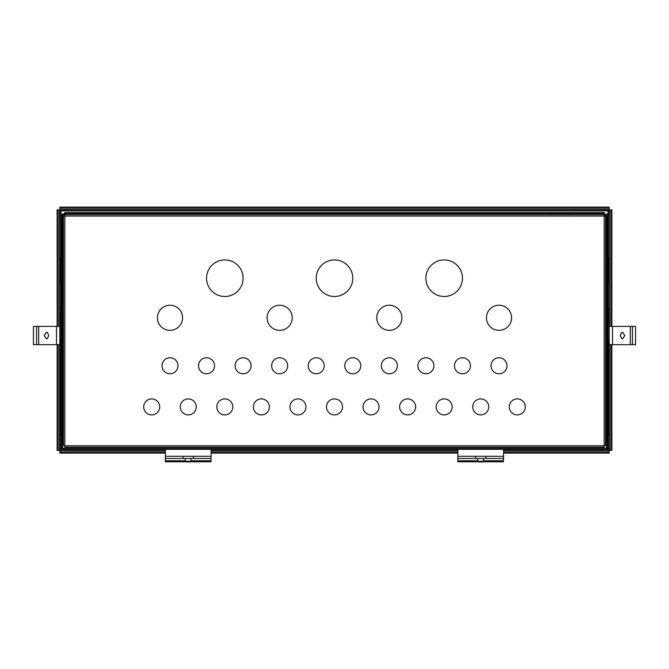 <?xml version="1.0" encoding="UTF-8"?>
<svg xmlns="http://www.w3.org/2000/svg" width="669" height="669" viewBox="0 0 669 669"><rect width="100%" height="100%" fill="white"/><g stroke="black" fill="none" stroke-linecap="round" stroke-linejoin="round"><path stroke-width="1" d="M503.573 450.446L608.991 450.446L608.991 449.351L606.741 449.351A2.467 2.467 0 0 0 609.208 446.892L609.208 212.232A2.467 2.467 0 0 0 606.741 209.773L62.259 209.773A2.467 2.467 0 0 0 59.792 212.232L59.792 446.892A2.467 2.467 0 0 0 62.259 449.351L59.792 449.351L59.792 450.446L165.41 450.446M457.872 450.446L211.103 450.446M517.296 398.9A7.995 7.995 0 0 0 509.293 406.903A7.995 7.995 0 0 0 517.296 414.897A7.995 7.995 0 0 0 525.29 406.903A7.995 7.995 0 0 0 517.296 398.9M480.735 398.9A7.995 7.995 0 0 0 472.74 406.903A7.995 7.995 0 0 0 480.735 414.897A7.995 7.995 0 0 0 488.73 406.903A7.995 7.995 0 0 0 480.735 398.9M444.174 398.9A7.995 7.995 0 0 0 436.18 406.903A7.995 7.995 0 0 0 444.174 414.897A7.995 7.995 0 0 0 452.169 406.903A7.995 7.995 0 0 0 444.174 398.9M407.613 398.9A7.995 7.995 0 0 0 399.619 406.903A7.995 7.995 0 0 0 407.613 414.897A7.995 7.995 0 0 0 415.616 406.903A7.995 7.995 0 0 0 407.613 398.9M371.061 398.9A7.995 7.995 0 0 0 363.058 406.903A7.995 7.995 0 0 0 371.061 414.897A7.995 7.995 0 0 0 379.055 406.903A7.995 7.995 0 0 0 371.061 398.9M334.5 398.9A7.995 7.995 0 0 0 326.505 406.903A7.995 7.995 0 0 0 334.5 414.897A7.995 7.995 0 0 0 342.495 406.903A7.995 7.995 0 0 0 334.5 398.9M297.939 398.9A7.995 7.995 0 0 0 289.945 406.903A7.995 7.995 0 0 0 297.939 414.897A7.995 7.995 0 0 0 305.942 406.903A7.995 7.995 0 0 0 297.939 398.9M261.387 398.9A7.995 7.995 0 0 0 253.384 406.903A7.995 7.995 0 0 0 261.387 414.897A7.995 7.995 0 0 0 269.381 406.903A7.995 7.995 0 0 0 261.387 398.9M224.826 398.9A7.995 7.995 0 0 0 216.831 406.903A7.995 7.995 0 0 0 224.826 414.897A7.995 7.995 0 0 0 232.82 406.903A7.995 7.995 0 0 0 224.826 398.9M188.265 398.9A7.995 7.995 0 0 0 180.27 406.903A7.995 7.995 0 0 0 188.265 414.897A7.995 7.995 0 0 0 196.26 406.903A7.995 7.995 0 0 0 188.265 398.9M151.704 398.9A7.995 7.995 0 0 0 143.71 406.903A7.995 7.995 0 0 0 151.704 414.897A7.995 7.995 0 0 0 159.707 406.903A7.995 7.995 0 0 0 151.704 398.9M499.015 357.773A7.995 7.995 0 0 0 491.013 365.767A7.995 7.995 0 0 0 499.015 373.77A7.995 7.995 0 0 0 507.01 365.767A7.995 7.995 0 0 0 499.015 357.773M462.455 357.773A7.995 7.995 0 0 0 454.46 365.767A7.995 7.995 0 0 0 462.455 373.77A7.995 7.995 0 0 0 470.449 365.767A7.995 7.995 0 0 0 462.455 357.773M425.894 357.773A7.995 7.995 0 0 0 417.899 365.767A7.995 7.995 0 0 0 425.894 373.77A7.995 7.995 0 0 0 433.897 365.767A7.995 7.995 0 0 0 425.894 357.773M389.341 357.773A7.995 7.995 0 0 0 381.338 365.767A7.995 7.995 0 0 0 389.341 373.77A7.995 7.995 0 0 0 397.336 365.767A7.995 7.995 0 0 0 389.341 357.773M352.78 357.773A7.995 7.995 0 0 0 344.786 365.767A7.995 7.995 0 0 0 352.78 373.77A7.995 7.995 0 0 0 360.775 365.767A7.995 7.995 0 0 0 352.78 357.773M316.22 357.773A7.995 7.995 0 0 0 308.225 365.767A7.995 7.995 0 0 0 316.22 373.77A7.995 7.995 0 0 0 324.214 365.767A7.995 7.995 0 0 0 316.22 357.773M279.659 357.773A7.995 7.995 0 0 0 271.664 365.767A7.995 7.995 0 0 0 279.659 373.77A7.995 7.995 0 0 0 287.662 365.767A7.995 7.995 0 0 0 279.659 357.773M243.106 357.773A7.995 7.995 0 0 0 235.103 365.767A7.995 7.995 0 0 0 243.106 373.77A7.995 7.995 0 0 0 251.101 365.767A7.995 7.995 0 0 0 243.106 357.773M206.545 357.773A7.995 7.995 0 0 0 198.551 365.767A7.995 7.995 0 0 0 206.545 373.77A7.995 7.995 0 0 0 214.54 365.767A7.995 7.995 0 0 0 206.545 357.773M169.985 357.773A7.995 7.995 0 0 0 161.99 365.767A7.995 7.995 0 0 0 169.985 373.77A7.995 7.995 0 0 0 177.987 365.767A7.995 7.995 0 0 0 169.985 357.773M499.015 305.223A12.569 12.569 0 0 0 486.447 317.783A12.569 12.569 0 0 0 499.015 330.352A12.569 12.569 0 0 0 511.584 317.783A12.569 12.569 0 0 0 499.015 305.223M389.341 305.223A12.569 12.569 0 0 0 376.772 317.783A12.569 12.569 0 0 0 389.341 330.352A12.569 12.569 0 0 0 401.902 317.783A12.569 12.569 0 0 0 389.341 305.223M279.659 305.223A12.569 12.569 0 0 0 267.098 317.783A12.569 12.569 0 0 0 279.659 330.352A12.569 12.569 0 0 0 292.228 317.783A12.569 12.569 0 0 0 279.659 305.223M169.985 305.223A12.569 12.569 0 0 0 157.416 317.783A12.569 12.569 0 0 0 169.985 330.352A12.569 12.569 0 0 0 182.553 317.783A12.569 12.569 0 0 0 169.985 305.223M444.174 259.932A18.28 18.28 0 0 0 425.894 278.212A18.28 18.28 0 0 0 444.174 296.492A18.28 18.28 0 0 0 462.455 278.212A18.28 18.28 0 0 0 444.174 259.932M334.5 259.932A18.28 18.28 0 0 0 316.22 278.212A18.28 18.28 0 0 0 334.5 296.492A18.28 18.28 0 0 0 352.78 278.212A18.28 18.28 0 0 0 334.5 259.932M224.826 259.932A18.28 18.28 0 0 0 206.545 278.212A18.28 18.28 0 0 0 224.826 296.492A18.28 18.28 0 0 0 243.106 278.212A18.28 18.28 0 0 0 224.826 259.932M604.115 213.754L604.115 216.095L606.641 216.095L606.641 445.738L604.115 445.738L604.115 448.263L64.885 448.263L64.885 445.738L62.359 445.738L62.359 216.095L64.885 216.095L64.885 213.754M569.846 213.578L569.846 214.674L604.115 214.674M551.565 213.578L551.565 214.674L569.846 214.674M551.565 214.674L64.885 214.674M64.885 447.168L604.115 447.168M63.455 216.095L63.455 445.738M605.545 445.738L605.545 216.095M608.113 257.314L608.113 212.232A1.371 1.371 0 0 0 606.741 210.86L62.259 210.86A1.371 1.371 0 0 0 60.887 212.232L60.887 257.306M60.887 282.435L60.887 307.573M60.887 323.57L60.887 339.559M60.887 435.527L60.887 446.892A1.371 1.371 0 0 0 61.682 448.138M607.318 448.138A1.371 1.371 0 0 0 608.113 446.892L608.113 435.536M608.113 339.568L608.113 323.579M608.113 307.581L608.113 282.443M61.347 435.527L60.795 435.527L60.795 339.559L61.347 339.559M60.795 387.543L61.347 387.543M60.795 371.546L61.347 371.546M61.347 323.57L60.795 323.57L60.795 307.573L61.347 307.573M61.347 282.435L60.795 282.435L60.795 257.306L61.347 257.306M60.795 355.557L61.347 355.557M60.795 419.53L61.347 419.53M60.795 403.541L61.347 403.541M607.653 339.568L608.205 339.568L608.205 387.552L607.653 387.552L608.205 387.552L608.205 435.536L607.653 435.536M608.205 355.565L607.653 355.565L608.205 355.565M608.205 419.538L607.653 419.538L608.205 419.538M608.205 371.563L607.653 371.563M607.653 307.581L608.205 307.581L608.205 323.579L607.653 323.579M607.653 257.314L608.205 257.314L608.205 282.443L607.653 282.443M608.205 403.549L607.653 403.549M503.573 456.308L503.573 458.491L485.87 458.491L485.87 456.308L503.573 456.308L503.573 449.351M211.103 456.308L211.103 458.491L193.4 458.491L193.4 456.308L211.103 456.308L211.103 449.351M63.806 449.351L605.194 449.351A2.467 2.467 0 0 0 607.653 446.892L607.653 213.913L606.566 213.913L606.566 446.892A1.371 1.371 0 0 1 605.194 448.263L63.806 448.263A1.371 1.371 0 0 1 62.434 446.892L62.434 213.888L61.347 213.888L61.347 446.892A2.467 2.467 0 0 0 63.806 449.351M193.4 458.491L183.114 458.491L183.114 456.308L165.41 456.308L165.41 449.351M165.41 456.308L165.41 458.491L183.114 458.491M193.4 456.308L183.114 456.308M485.87 458.491L475.584 458.491L475.584 456.308L457.872 456.308L457.872 449.351M457.872 456.308L457.872 458.491L475.584 458.491M485.87 456.308L475.584 456.308M477.842 461.259L483.386 461.259M478.469 461.894L482.767 461.894M57.124 326.388L57.124 209.84L59.859 209.84L59.859 207.106L609.141 207.106L609.141 209.84L611.876 209.84L611.876 326.388M611.876 344.669L611.876 450.379L609.141 450.379L609.141 453.114L503.573 453.114M165.302 453.114L59.859 453.114L59.859 450.446M59.792 450.379L57.124 450.379L57.124 344.669M609.141 208.193L59.859 208.193M58.22 209.84L58.22 326.388M58.22 344.669L58.22 450.379M59.859 452.027L165.302 452.027M211.103 452.027L457.772 452.027M503.573 452.027L609.141 452.027M211.103 453.114L457.772 453.114M610.78 450.379L610.78 344.669M610.78 326.388L610.78 209.84M191 461.259L190.364 461.894L185.94 461.894L185.296 461.259L191 461.259L191 458.491M604.701 213.01L604.032 213.871A1.371 1.371 0 0 0 603.187 213.578L65.813 213.578A1.371 1.371 0 0 0 64.968 213.871L64.299 213.01A2.467 2.467 0 0 1 65.813 212.491L603.187 212.491A2.467 2.467 0 0 1 604.701 213.01L605.654 216.095M604.032 213.871L604.559 214.95L605.654 214.95M604.559 214.95L604.559 216.095M64.441 216.095L64.441 214.95L63.346 214.95L64.299 213.01M64.441 214.95L64.968 213.871M63.346 216.095L63.346 214.95M457.872 452.637L457.772 450.446M503.464 458.491L503.464 460.782L483.47 460.782M477.766 460.782L457.772 460.782L457.872 452.997M503.464 460.782L503.464 461.777L482.943 461.777M478.285 461.777L457.772 461.777L457.772 460.782M165.41 452.637L165.302 450.446M210.994 458.491L210.994 460.782L191 460.782M185.296 460.782L165.302 460.782L165.41 452.997M210.994 460.782L210.994 461.777L190.481 461.777M185.815 461.777L165.302 461.777L165.302 460.782M46.303 338.815L47.365 338.556L48.762 335.529L47.365 332.51L46.303 332.25M47.365 332.51L46.437 332.242L44.179 335.529L46.437 338.823L47.365 338.556M56.497 326.388L36.578 326.388L36.578 344.669L56.497 344.669L56.497 326.388L59.792 326.388M56.497 344.669L59.792 344.669M36.578 326.388L33.45 326.388L33.45 344.669L36.578 344.669M622.697 332.25L621.635 332.51L620.238 335.529L621.635 338.556L622.697 338.815M621.635 338.556L622.563 338.823L624.821 335.529L622.563 332.242L621.635 332.51M612.503 344.669L632.422 344.669L632.422 326.388L612.503 326.388L612.503 344.669L609.208 344.669M612.503 326.388L609.208 326.388M632.422 344.669L635.55 344.669L635.55 326.388L632.422 326.388M604.174 445.738L604.174 216.095M604.115 216.045L64.885 216.045M64.826 445.738L64.826 216.095M604.115 445.797L64.885 445.797M609.409 209.84L609.409 326.388M609.409 344.669L609.409 450.379M59.859 209.564L609.141 209.564M59.591 450.379L59.591 344.669M59.591 326.388L59.591 209.84M609.141 450.655L503.573 450.655M457.772 450.655L211.103 450.655M165.302 450.655L59.859 450.655M38.668 344.669L38.668 326.388M630.332 326.388L630.332 344.669M478.402 461.894L477.766 461.259L477.766 458.491M482.826 461.894L483.47 461.259L483.47 458.491M185.296 461.259L185.296 458.491"/></g></svg>
